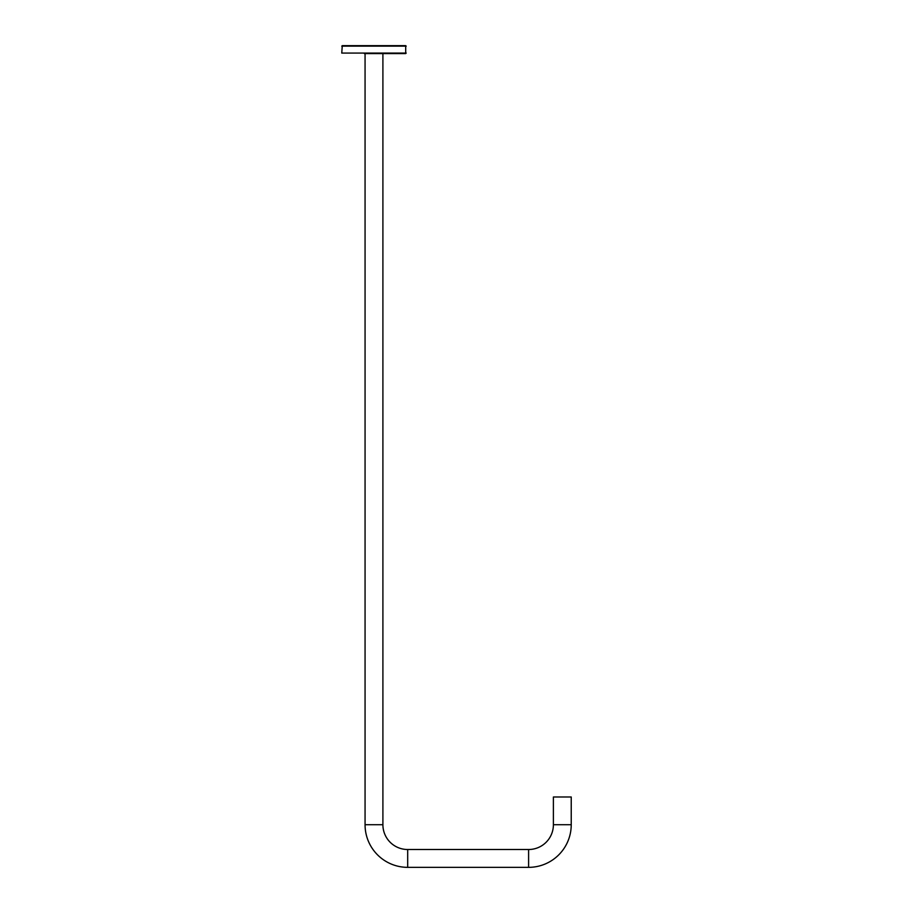 <?xml version="1.0" encoding="UTF-8"?>
<svg xmlns="http://www.w3.org/2000/svg" width="913" height="913" viewBox="0 0 913 913"><rect width="100%" height="100%" fill="white"/><g stroke="black" fill="none" stroke-linecap="round" stroke-linejoin="round"><path stroke-width="1.37" d="M383.643 53.582L405.703 53.582L405.703 45.65L342.261 45.65L341.77 53.08L406.194 53.08M405.703 53.582L364.321 53.582M528.604 849.512L528.604 867.35A42.626 42.626 0 0 0 571.23 824.724L571.23 796.981L553.392 796.981L553.392 824.724A24.777 24.777 0 0 1 528.604 849.512L407.689 849.512A24.777 24.777 0 0 1 382.901 824.724L382.901 53.582M528.604 867.35L407.689 867.35A42.626 42.626 0 0 1 365.063 824.724L365.063 53.582M406.194 46.141L341.77 46.141M571.23 824.724L553.392 824.724M407.689 867.35L407.689 849.512M365.063 824.724L382.901 824.724"/></g></svg>
